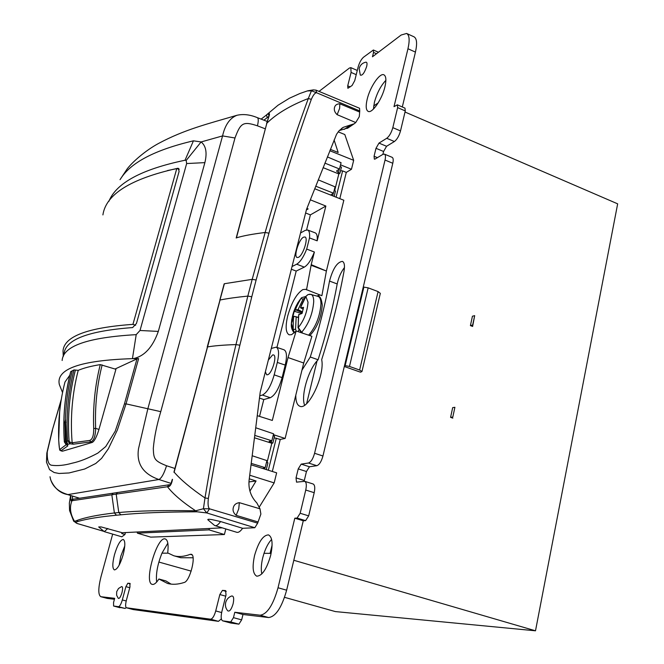 <?xml version="1.0" encoding="UTF-8"?>
<svg xmlns="http://www.w3.org/2000/svg" width="664" height="664" viewBox="0 0 664 664"><rect width="100%" height="100%" fill="white"/><g stroke="black" fill="none" stroke-linecap="round" stroke-linejoin="round"><path stroke-width="1" d="M121.952 592.703C120.624 596.977 119.404 598.853 118.292 598.347L116.632 595.234L116.69 591.674L118.507 588.478L121.62 586.578C122.782 586.619 122.898 588.669 121.952 592.703M225.702 602.447C226.623 599.243 228.632 597.085 231.728 595.973C233.72 595.882 234.184 598.496 233.114 603.825C231.362 609.535 229.561 611.859 227.71 610.789C225.685 608.365 225.013 605.593 225.694 602.48M359.207 68.309C360.27 64.931 362.494 62.889 365.889 62.175C367.059 62.109 367.317 63.536 366.669 66.458C364.47 72.907 362.345 75.787 360.303 75.098L359.149 68.558M129.77 587.698L125.903 586.644L122.325 599.932C121.064 604.174 119.769 606.423 118.458 606.688L113.594 606.024L113.569 602.456L114.689 598.322L100.77 596.695C98.081 594.77 98.172 588.063 101.036 576.568L112.672 534.113M114.432 599.26L107.261 598.413L100.77 596.695M118.458 606.688L125.048 608.44L113.569 606.016L120.051 607.743M129.986 583.415L127.845 583.233L125.903 586.644M133.066 609.527L126.426 607.767C125.371 607.054 125.347 604.605 126.359 600.414L129.961 586.984L129.878 583.39M226.225 591.416L222.457 590.371L219.842 594.546L215.725 610.938C214.215 616.175 212.488 618.923 210.546 619.197L126.492 607.776L133.207 609.56L218.448 621.33L221.353 618.898M125.048 608.44L126.26 607.693M222.457 590.371L225.644 590.62L226.009 595.068L221.851 611.66C220.73 616.814 220.996 619.877 222.631 620.832L230.723 621.944L233.462 617.661L234.799 612.266L260.122 615.204C267.144 614.25 273.111 605.103 278.033 587.764L294.799 518.194L297.107 518.061L305.598 520.642L303.265 520.767L294.799 518.194M234.799 612.266L242.982 614.499L268.646 617.537C275.751 616.615 281.752 607.502 286.641 590.196L303.265 520.767M233.462 617.661L241.654 619.877L242.982 614.499M222.772 620.865L230.84 623.039L238.907 624.152L241.654 619.877M314.578 453.288L322.953 455.994C321.384 461.563 319.342 464.8 316.819 465.696L309.449 466.767L301.19 464.128L308.478 463.015C310.968 462.111 313.01 458.865 314.578 453.288L385.037 160.049C385.767 156.737 385.56 154.753 384.423 154.114L382.846 154.397L375.11 159.036L374.355 159.169L374.073 156.256L375.998 148.313L378.97 143.1L386.73 138.295C389.353 136.244 391.387 132.7 392.822 127.654L400.508 130.924L405.281 110.921L404.982 108.132L397.354 104.829L394.001 106.663L407.962 48.738L415.44 52.107L402.309 106.97M322.953 455.994L392.789 163.269C393.511 159.966 393.296 157.982 392.142 157.327L384.423 154.114M309.449 466.767L306.461 471.515L304.303 480.487L296.036 477.881L298.219 468.892L301.19 464.128M297.107 518.061L300.169 513.272L305.747 490.04C306.768 485.168 306.419 482.263 304.701 481.334L296.526 482.139L296.036 477.881M300.169 513.272L308.669 515.87L314.197 492.688C315.201 487.816 314.836 484.911 313.093 483.973L304.701 481.334M304.303 480.487L304.145 481.276M308.669 515.87L305.598 520.642M378.438 52.257L373.384 49.999L373.55 52.431L372.471 56.78L401.164 35.018L406.625 33.457C409.431 35.092 409.879 40.189 407.962 48.738M357.273 70.459L350.824 67.637L351.09 72.426L347.72 85.839L347.87 88.287L352.069 85.515L354.734 80.635L358.12 67.089C359.407 62.623 361.191 59.345 363.474 57.245L373.384 49.999M319.027 91.391L349.397 68.06L350.824 67.637M386.73 138.295L394.391 141.523L386.564 146.287L383.584 151.475L382.887 154.372M397.354 104.829L397.636 107.618L392.822 127.654M406.625 33.457L414.012 36.819C416.859 38.471 417.341 43.567 415.44 52.107M394.391 141.523C397.047 139.498 399.081 135.962 400.508 130.924M114.498 554.623C117.445 544.895 120.375 539.84 123.28 539.467C125.355 540.853 125.322 545.916 123.18 554.672C120.201 564.475 117.271 569.554 114.374 569.911C112.282 568.459 112.324 563.362 114.498 554.623M119.163 565.122L120.748 556.366L124.757 545.966M190.244 554.332L191.24 554.291C196.61 554.93 189.871 581.664 184.086 582.502C177.935 584.494 172.383 584.793 167.444 583.415L158.912 579C156.331 583 154.123 584.793 152.28 584.386C143.416 582.876 157.119 535.541 165.344 538.977C167.859 540.048 168.648 544.679 167.702 552.896L173.711 555.726C178.566 557.129 184.077 556.656 190.244 554.332L192.054 554.847M193.066 557.777L180.782 557.735L173.711 555.726M158.912 579L165.909 580.934L171.08 584.112M156.654 582.062C155.733 574.061 157.509 564.425 161.975 553.162L167.826 543.185M384.921 86.835C382.074 99.326 372.122 113.735 368.155 111.378C365.93 110.075 365.607 106.032 367.175 99.251C369.997 86.992 379.833 72.509 383.933 74.833C386.116 76.103 386.448 80.103 384.921 86.835M373.434 109.079L374.396 102.364C376.944 93.093 380.771 85.747 385.875 80.319M271.618 539.467C268.663 542.505 266.123 547.128 264.015 553.328L262.736 557.768C261.193 564.275 260.886 569.67 261.807 573.953M270.646 555.494C273.087 543.882 272.373 537.018 268.505 534.894C263.16 535.059 258.52 541.899 254.594 555.403C252.096 567.006 252.81 573.928 256.736 576.178C262.048 576.028 266.687 569.131 270.646 555.494M329.518 281.079L337.196 283.951C332.755 308.254 326.389 333.519 318.097 359.755L310.279 357.008C318.596 330.722 325.011 305.415 329.518 281.079C332.888 268.613 337.188 262.048 342.408 261.367C344.442 262.404 344.956 265.783 343.969 271.501C338.823 299.696 331.394 329.07 321.683 359.639C325.111 375.127 308.32 410.676 299.846 406.243C297.107 405.131 295.754 401.463 295.779 395.238L285.122 438.447L273.385 434.654M337.196 283.951C338.574 277.502 340.997 272.032 344.458 267.55M303.722 363.009L311.897 336.291L296.194 330.996L288.027 357.547L303.722 363.009L301.954 370.18L310.279 357.008M304.602 405.189C300.842 396.018 307.922 370.952 317.043 360.901L318.097 359.755M316.894 296.044L319.957 294.974M314.728 188.75L343.836 200.237L326.389 271.045L321.891 295.712L305.656 289.338L302.85 289.587C296.65 293.571 291.596 302.377 287.686 316.006C285.246 326.597 285.736 332.871 289.172 334.822L291.571 334.681L296.194 330.996M338.167 131.837L344.807 134.535L353.671 160.331L351.472 169.262L346.301 172.399L339.802 198.652M225.81 528.959L224.399 534.52L150.72 537.126L137.398 533.167L137.722 531.972M259.408 506.864L274.166 482.902L249.722 475.216M251.042 464.808L276.647 472.834L274.166 482.902M285.122 438.447L280.249 439.435L272.323 471.473M301.854 313.483L294.21 311.283L292.708 317.267L294.069 316.288L298.335 317.309M304.934 297.862L303.058 299.182L298.036 309.64L295.688 309.831L294.21 311.283M295.688 309.831L302.294 312.678M298.036 309.64L302.527 311.947M298.31 317.541L294.069 316.288M302.518 333.129L301.207 332.448L298.028 327.709L298.734 314.686L302.037 313.441L303.548 307.366L300.651 307.756C300.734 306.37 302.543 302.535 306.079 296.244L307.913 294.658L309.856 294.21L317.948 296.351C320.056 295.87 321.492 298.8 322.256 305.141C321.227 317.741 317.077 327.892 309.806 335.586M305.813 296.65L300.468 307.722L303.232 309.167M311.018 294.376L311.698 294.567M301.639 297.646L300.958 298.476C297.447 304.718 295.646 308.519 295.563 309.897M296.177 317.077L295.555 329.219L293.197 329.527L294.393 332.838M305.855 296.368L308.021 294.55L311.059 294.384C312.81 295.123 313.698 297.538 313.723 301.614C312.702 313.823 308.677 324.04 301.647 332.282L298.277 327.551C298.211 319.882 298.46 315.45 299.024 314.246M301.207 332.448L302.269 332.556M305.838 296.401L308.021 302.211C307.216 312.055 303.971 320.504 298.277 327.551L298.028 327.709M303.058 299.182L300.958 298.476C295.405 305.473 292.218 313.79 291.388 323.409L293.197 329.527C293.139 321.924 293.388 317.525 293.953 316.338L291.388 323.409M380.323 293.38L378.09 291.587L368.155 287.844L363.266 287.014M344.309 366.495L360.51 372.189L361.955 371.541L359.622 370.022L349.48 366.445L344.533 365.524M472.619 326.439L472.652 325.069L470.411 325.609L472.619 326.439L474.677 315.649L472.444 316.213L470.411 325.609M472.652 325.069L474.677 315.649M452.682 407.63L450.574 417.357L452.798 417.05L454.898 407.306L452.682 407.63M454.898 407.306L452.798 417.05M452.831 418.137L450.574 417.357M301.954 370.18L295.779 395.238M288.027 357.547L272.315 420.445L257.25 415.672M249.93 491.111L256.072 480.977L249.266 478.802M224.399 534.52L209.011 529.872L209.367 528.478M209.011 529.872L137.398 533.167M136.377 532.038L137.606 532.404M256.072 480.977L248.934 481.931M292.044 266.53L296.708 264.197L304.295 267.127C307.855 265.019 311.217 259.981 314.379 252.013L311.217 264.662L306.511 289.853M304.295 267.127L296.202 271.07L276.938 347.413M271.294 348.434L276.207 347.164L284.034 349.803C286.782 351.314 287.18 356.41 285.238 365.075L277.311 362.436L274.19 374.845C270.97 385.958 267.036 392.69 262.404 395.038L259.765 395.802M259.533 416.394L263.782 399.562L270.265 397.736C274.954 395.412 278.897 388.706 282.109 377.617L285.238 365.075M296.202 271.07L291.355 269.227M263.782 399.562L259.475 398.085M276.207 347.164C278.913 348.658 279.278 353.754 277.311 362.436M265.368 371.823L266.679 374.786L267.559 374.762C271.958 373.832 277.411 355.688 273.526 354.916L272.564 354.958L268.347 360.046M306.378 209.948L308.146 208.919L306.917 208.413M296.708 264.197C300.219 262.081 303.548 257.043 306.693 249.1L309.507 237.919C309.922 233.396 309.299 230.757 307.615 230.001L305.257 230.375L300.551 232.956M303.539 237.172C298.883 239.248 293.38 256.694 297.14 257.507L298.443 257.333C303.058 255.449 308.685 237.803 304.942 236.965L303.539 237.172M274.166 437.8L280.249 439.435M268.339 470.228L276.299 438.149M334.092 139.98L338.175 152.488L330.365 149.367M329.825 150.728L353.671 160.331M340.532 164.838L351.472 169.262M310.329 199.822L325.858 206.047L317.168 240.824C317.575 236.284 316.927 233.628 315.209 232.857L307.615 230.001M309.507 237.919L317.168 240.824M306.693 249.1L314.379 252.013M311.217 264.662L326.389 271.045L311.117 265.285M325.858 206.047L310.387 214.879L306.594 229.902M310.387 214.879L305.606 212.986M340.541 170.756L342.616 170.897L336.1 197.183M346.301 172.399L342.616 170.897M63.271 356.576L63.022 350.907C64.101 336.44 87.407 327.593 132.941 324.364L135.63 325.302M102.903 214.92C105.908 194.353 130.542 178.882 176.798 168.507L179.197 169.403M132.941 324.364L176.798 168.507M108.871 201.35C116.275 182.982 141.664 169.287 185.032 160.24L186.169 160.456L201.117 141.947C205.998 145.873 207.259 152.762 204.877 162.63L158.314 331.411C152.645 347.347 144.254 356.427 133.14 358.651L138.627 358.61L136.983 358.859L115.055 369.018M201.109 141.955L222.564 135.912L147.815 408.899L138.544 448.59C136.236 463.655 143.017 473.963 158.895 479.508C161.501 478.263 164.049 473.681 166.548 465.754C154.255 460.799 153.674 458.99 153.301 448.482C154.231 437.435 156.721 425.159 160.763 411.655L126.035 403.87L117.337 430.064L108.323 448.839L101.6 458.343L95.782 463.464L84.751 468.991L69.056 472.959L59.046 473.474L54.166 472.527L49.551 469.639L46.48 462.152L46.82 453.139L52.207 430.562L61.138 400.342M186.169 160.456L186.659 163.552L204.877 162.63M267.152 121.429L257.366 117.661C258.528 118.358 258.553 121.08 257.441 125.828C243.032 121.022 240.592 122.923 234.99 137.987L222.564 135.912C225.038 124.973 229.827 118.101 236.932 115.287C243.298 113.843 250.104 114.64 257.358 117.661L257.308 117.644M185.032 160.24L193.44 140.826L201.117 141.947M193.44 140.826C154.944 149.881 130.642 162.597 120.524 178.965M50.016 476.744C51.526 485.591 57.494 491.543 67.919 494.589L158.895 479.508L171.129 483.417M60.897 450.823C60.034 448.424 59.777 455.355 58.714 440.099L58.714 440.099C59.021 446.291 59.428 449.404 59.943 449.428L60.897 450.823L62.474 451.205L92.304 442.415C94.487 441.103 96.703 436.771 98.969 429.417L115.918 369.292L100.272 364.611C91.109 366.088 83.764 367.997 78.227 370.346L73.986 369.914C68.06 392.922 65.935 416.594 67.603 440.929L69.056 440.747L69.927 442.183L72.152 442.78L89.698 440.439C92.462 439.419 93.798 435.443 93.707 428.521L95.649 428.355C95.442 436.19 93.815 440.713 90.76 441.925L89.698 440.439M133.14 358.651L132.443 358.651C80.236 360.336 55.867 368.96 59.328 384.539L62.549 392.565M132.443 358.651L136.203 334.648L140.013 330.481L186.659 163.552M64.043 353.987C65.097 339.711 87.963 330.904 132.642 327.568L136.46 323.451L179.097 171.445L178.317 168.307L167.444 170.565M70.716 371.691L73.986 369.914M59.627 411.846L58.714 440.091C58.025 420.188 60.117 400.824 64.989 381.991L69.803 375.235M72.301 370.736C68.176 386.68 65.894 403.048 65.437 419.839L64.914 422.08L65.869 422.08M65.437 419.839L66.417 441.278L67.579 443.66M65.695 420.08L64.914 422.08L65.454 441.585L67.612 444.133M66.126 444.664L64.391 441.958L65.454 441.585M92.304 442.415L90.76 441.925L73.264 444.199L69.961 443.768L69.927 442.183M62.474 451.205L61.046 450.756L67.861 445.851L66.508 444.83L69.961 443.768L67.603 440.929L66.417 441.278M72.409 496.066L72.567 499.303M207.218 347.081L224.399 283.719L252.187 279.353L247.83 296.094C236.841 297.198 227.586 298.501 220.074 300.003L174.151 472.154C180.965 480.022 191.249 488.621 204.993 497.959L203.425 508.732L195.623 510.79C162.663 510.234 137.05 510.815 118.781 512.542L116.183 494.124L167.461 486.745C173.13 494.091 182.517 502.108 195.623 510.79L197.125 511.803C164.647 511.927 139.241 512.932 120.898 514.808L118.781 512.542L114.391 512.973C97.65 514.899 85.133 517.414 76.833 520.526L74.559 521.364C70.21 514.069 69.346 507.196 71.978 500.731L116.183 494.124L117.57 492.514L168.888 484.82M266.604 123.438L268.696 117.138L266.853 123.205C276.763 113.569 290.583 105.344 308.312 98.529C292.558 141.332 278.174 185.986 265.152 232.483L252.187 279.353L256.13 280L251.781 296.758L247.83 296.094L235.977 344.574C224.067 393.727 213.742 444.855 204.993 497.959L208.355 498.448C207.732 504.125 208.123 507.578 209.517 508.815L203.425 508.732L206.819 512.948L197.125 511.803M271.692 440.821L271.261 442.556L272.854 443.062L274.556 436.215L273.111 435.733M255.723 427.765L273.593 433.799L271.858 440.788L269.152 441.427M262.72 468.469L265.168 467.663L266.92 460.608L252.187 455.753M251.216 463.381L265.168 467.663M315.74 186.202L333.477 193.191L330.597 195.017M334.648 190.726L338.823 173.943L339.918 173.271L341.454 167.104L340.109 166.548M327.377 156.903L341.064 162.705L339.495 168.988L336.59 170.955M172.3 479.375L170.665 484.596M170.449 484.645L169.254 486.438L167.461 486.745L168.971 484.803L170.474 484.612M73.115 499.212L72.185 499.378L70.998 500.83L71.978 500.731L73.223 499.195L113.104 493.186M71.438 495.759L70.708 495.726L70.998 500.83M268.928 115.901L268.397 113.519L261.143 119.122M268.696 117.138C269.8 114.183 269.7 112.98 268.397 113.519M172.491 479.317C171.876 482.944 170.797 485.318 169.254 486.438M268.787 116.432L267.277 117.578L266.43 114.963L278.058 105.211L289.487 98.206L299.887 93.516L307.291 90.943L311.441 90.777L308.312 98.529L311.325 99.351C295.945 142.071 281.818 186.684 268.945 233.164L265.152 232.483C252.577 234.035 242.999 235.82 236.434 237.845L266.853 123.205L236.193 238.019M272.854 443.062L271.825 443.261L267.036 462.517M266.496 462.343L267.949 462.816L266.264 469.581M271.261 442.556L269.144 441.46M254.76 435.393L271.858 440.788M311.325 99.351C313.225 94.993 314.968 92.794 316.57 92.744L311.441 90.777L313.425 89.881L316.047 90.155L316.57 92.744L359.755 110.946L359.282 116.69L355.755 122.533L354.144 123.811L343.205 127.363L339.163 130.659L336.557 134.261L306.502 209.459L260.238 392.042L249.108 480.072C248.228 488.994 250.801 496.614 256.835 502.93L259.989 508.815L260.886 514.052L257.649 523.157L254.81 527.731L242.609 528.295L220.556 521.539L211.733 519.563C208.72 519.124 207.442 519.198 207.89 519.812L214.621 525.506L236.782 532.304C238.459 532.736 240.401 531.399 242.609 528.295M333.477 193.191L335.054 186.841L318.263 179.853M334.141 190.518L335.494 191.074L334.166 196.419M339.321 169.104L338.433 172.681L339.918 173.271M338.433 172.681L336.573 171.038M324.903 163.128L339.495 168.988M339.238 130.576L348.11 127.886M76.833 520.526L78.186 521.406L75.787 522.111L73.662 521.14L69.554 510.508L69.346 503.138L70.583 495.493M355.746 122.541L337.129 114.665L339.611 108.431L339.86 103.8C336.872 103.866 335.088 105.111 334.498 107.551C333.859 109.975 334.731 112.349 337.129 114.665M222.183 527.847L122.226 532.727L121.703 533.541L124.932 534.52L125.454 532.569M271.825 443.261L254.453 437.792M257.956 521.937L236.135 515.339C233.496 513.048 232.549 510.491 233.305 507.661C233.994 504.814 236.002 503.154 239.331 502.665L259.989 508.815M359.498 111.992L339.86 103.8M338.823 173.943L323.102 167.652M75.787 522.111C75.148 522.352 75.737 522.85 77.555 523.606L76.327 523.107M107.834 528.478L104.306 531.648L98.687 526.942L101.169 526.934L122.226 532.727M257.649 523.157L209.517 508.815L206.819 512.948L254.81 527.731M359.755 110.946L359.548 108.257L316.047 90.155M104.306 531.648L121.827 536.811L124.932 534.52M103.451 531.225L77.24 523.506M220.556 521.539C218.39 524.668 216.514 526.037 214.92 525.631M236.135 515.339L238.741 508.906L239.331 502.665M293.803 560.267L535.499 630.8L335.337 611.577L284.565 597.334M272.107 545.053L270.082 553.344L271.07 553.627M270.082 553.344L264.015 553.328M168.117 553.17L161.975 553.162M158.862 562.051L191.182 571.123M405.015 112.025L617.661 203.84L535.499 630.8M317.043 360.901L306.627 403.596M373.691 105.95L378.206 102.87M100.969 596.737L107.261 598.413M122.325 599.932L126.218 600.978M130.26 583.888L127.845 583.233M260.122 615.204L268.646 617.537M230.723 621.944L238.907 624.152M215.725 610.938L221.651 612.548M225.727 596.172L219.842 594.546M210.546 619.197L218.448 621.33M308.478 463.015L316.819 465.696M306.461 471.515L298.219 468.892M305.747 490.04L314.197 492.688M278.033 587.764L286.641 590.196M373.55 52.431L376.48 53.734M350.185 86.901L347.72 85.839M351.09 72.426L356.228 74.667M385.037 160.049L392.789 163.269M377.426 157.642L374.073 156.256M383.584 151.475L375.998 148.313M386.564 146.287L378.97 143.1M397.636 107.618L405.281 110.921M308.635 335.195C315.873 326.763 319.982 316.313 320.969 303.846C320.919 299.489 319.915 296.982 317.948 296.351M298.319 331.718L298.717 330.108M295.555 329.219L296.136 331.062M378.09 291.587L359.622 370.022M368.155 287.844L349.48 366.445M363.913 287.014L345.18 365.557M282.109 377.617L274.19 374.845M270.265 397.736L262.404 395.038M138.627 358.61L126.035 403.87L124.409 404.011L136.983 358.859M140.013 330.481L158.314 331.411M234.99 137.987L160.763 411.655M124.409 404.011L115.212 431.193L105.742 446.557L97.84 453.097C88.304 458.235 79.738 461.596 72.144 463.198C64.433 465.381 57.569 466.053 51.543 465.24C48.505 464.767 47.061 460.351 47.227 452.001L52.406 430.372M166.548 465.754L174.914 468.469M79.323 498.224L67.628 494.564L79.464 498.207M257.441 125.828L265.168 128.783M136.203 334.648C87.739 337.42 63.055 346.035 62.142 360.494M178.973 168.855L177.412 168.266M102.148 364.918C96.961 385.452 94.794 406.6 95.649 428.355L98.969 429.417M59.943 449.428L66.151 444.706M66.915 445.054L67.861 445.851M73.264 444.199L72.152 442.78C70.152 417.963 72.177 393.818 78.227 370.346M100.272 364.611C95.035 385.294 92.852 406.6 93.707 428.521M64.391 442L64.391 441.958C62.731 417.847 64.856 394.391 70.749 371.583M67.686 443.776L68.16 444.282M75.405 370.055C69.504 392.955 67.388 416.519 69.056 440.747M267.268 117.578L263.923 120.184M173.927 472.22L207.458 346.932C213.916 345.795 223.419 345.006 235.977 344.574L239.862 345.222C227.876 394.391 217.377 445.469 208.355 498.448M224.133 283.91L219.817 300.153M117.445 492.539L113.22 493.169L111.826 494.763L114.391 512.973L116.49 515.222L120.898 514.808M265.002 467.688L264.654 469.074M332.664 195.83L333.295 193.29M251.781 296.758L239.862 345.222M268.945 233.164L256.13 280M350.891 124.865L344.176 129.405M78.186 521.406C86.893 518.858 99.666 516.799 116.49 515.222M222.631 620.832L230.707 623.006M291.347 323.675L291.795 319.268M297.688 303.008L301.323 297.978M291.338 323.957C291.031 327.269 292.002 330.265 294.268 332.954M302.278 333.054L301.829 332.722M301.622 297.671L305.78 296.484M380.339 293.297L361.955 371.541M61.329 399.197L52.224 430.504M67.628 494.564C60.15 493.294 54.481 488.347 50.63 479.723M120.018 179.67L127.081 169.038C132.36 162.041 145.466 150.471 158.663 143.391C184.957 129.372 207.243 124.035 236.932 115.287M70.699 371.641C64.815 394.449 62.698 417.897 64.35 441.983L67.097 445.096M268.48 117.337L269.235 115.387M307.706 90.81L313.275 89.889M354.144 123.811L347.405 128.359M343.213 127.355L341.462 128.55M73.737 521.257L77.397 523.572L103.501 531.258"/></g></svg>
